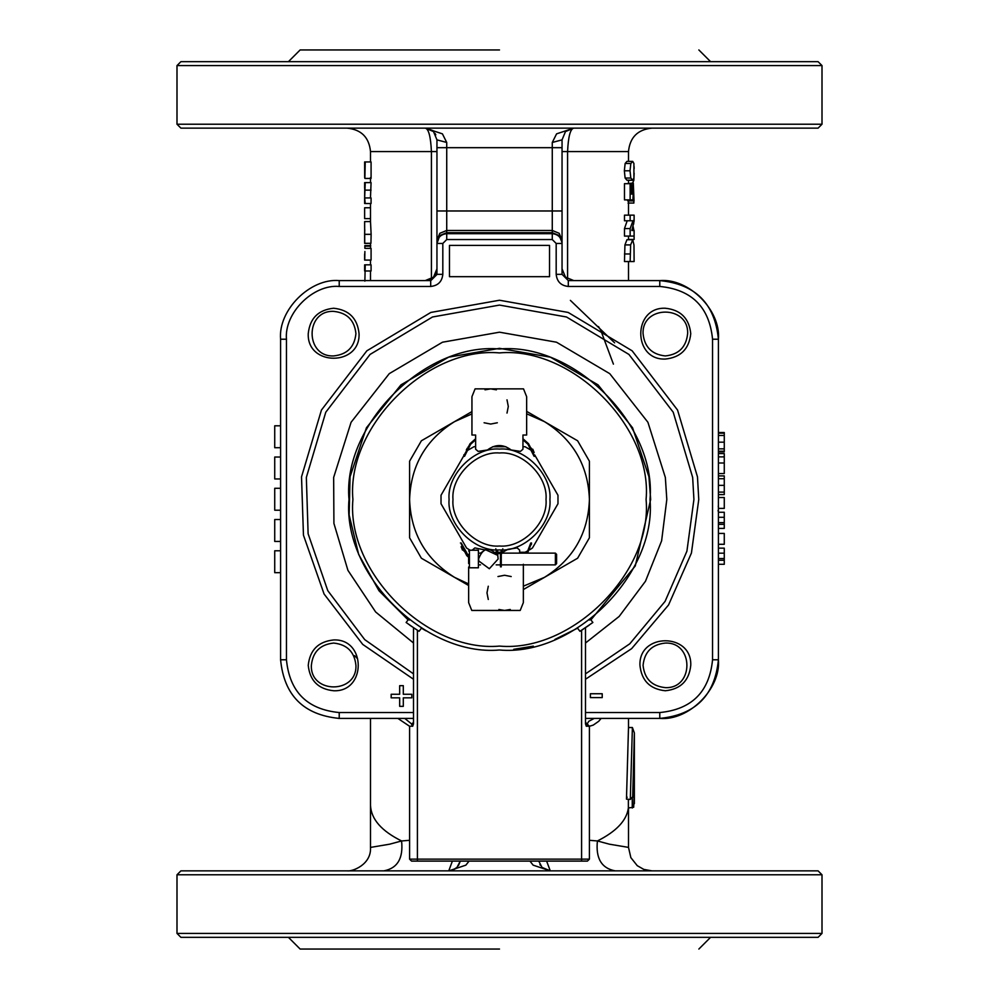 <?xml version="1.0" encoding="UTF-8"?>
<svg xmlns="http://www.w3.org/2000/svg" width="999" height="999" viewBox="0 0 999 999"><rect width="100%" height="100%" fill="white"/><g stroke="black" fill="none" stroke-linecap="round" stroke-linejoin="round"><path stroke-width="1.5" d="M499.5 61.676L818.094 61.676L822.002 65.584L176.998 65.584L180.906 61.676L499.5 61.676M822.002 933.416L176.998 933.416L180.906 937.324L818.094 937.324L822.002 933.416L822.002 874.774L818.094 870.866L180.906 870.866L176.998 874.774L822.002 874.774M409.44 620.079L408.491 619.368L406.131 622.489L415.784 629.245M425.899 630.781L421.441 628.171L419.068 631.306L409.827 625.199M589.173 625.199L579.932 631.306L592.869 622.489L590.509 619.368L589.535 620.092M583.216 629.245L579.932 631.306L577.559 628.171L554.932 639.422M580.806 630.769L582.28 629.845M416.77 629.882L418.306 630.844M581.593 861.101L587.449 861.101L589.41 859.14L409.59 859.14L411.551 861.101L581.593 861.101L581.593 630.282M585.501 627.747L585.501 723.838L586.288 726.236L587.449 724.275L585.501 722.314L587.325 724.275M513.723 649.325L533.354 646.141M411.675 724.275L413.499 722.314L411.551 724.275L412.712 726.236L413.499 723.838L413.499 627.747M589.41 859.14L589.41 726.236L587.449 724.275M412.712 726.236L409.59 726.236L409.59 859.14M349.001 499.5C342.27 573.963 425.037 656.73 499.5 649.999C573.963 656.73 656.73 573.963 649.999 499.5C656.73 425.037 573.963 342.27 499.5 349.001C425.037 342.27 342.27 425.037 349.001 499.5M333.654 308.241C318.331 309.852 309.852 318.331 308.241 333.654C306.843 366.421 360.452 366.421 359.053 333.654C357.442 318.331 348.976 309.852 333.654 308.241M690.759 333.654C689.148 318.331 680.669 309.852 665.346 308.241C632.579 306.843 632.579 360.452 665.346 359.053C680.669 357.442 689.148 348.976 690.759 333.654M665.346 690.759C680.669 689.148 689.148 680.669 690.759 665.346C692.157 632.579 638.548 632.579 639.947 665.346C641.558 680.669 650.024 689.148 665.346 690.759M308.241 665.346C309.852 680.669 318.331 689.148 333.654 690.759C366.421 692.157 366.421 638.548 333.654 639.947C318.331 641.558 309.852 650.024 308.241 665.346M436.95 274.5L430.856 280.582M449.463 276.686L449.463 245.404L549.537 245.404L549.537 276.686L449.463 276.686M403.309 685.676L403.309 694.268L411.813 694.268L411.813 697.839L403.309 697.839L403.309 706.343L399.675 706.343L399.675 697.839L391.171 697.839L391.171 694.268L399.675 694.268L399.675 685.676L403.309 685.676M602.222 693.743L602.222 697.602L590.397 697.602L590.397 693.743L602.222 693.743M585.501 718.406L659.777 718.406C695.391 714.934 714.934 695.391 718.406 659.777C721.028 688.786 688.786 721.028 659.777 718.406L659.777 712.549L585.501 712.549M659.777 286.451L659.777 280.594C688.786 277.972 721.028 310.214 718.406 339.223C714.934 303.609 695.391 284.066 659.777 280.594L568.306 280.594L562.05 274.338L562.05 243.456C561.426 237.562 558.166 234.303 552.272 233.679L446.728 233.679C440.796 234.253 437.537 237.512 436.95 243.456C437.574 237.562 440.834 234.303 446.728 233.679L446.728 239.548L552.272 239.548L556.181 243.456L556.181 274.338C556.955 281.643 560.988 285.677 568.306 286.451L659.777 286.451C691.82 289.585 709.415 307.18 712.549 339.223L712.549 659.777C709.415 691.82 691.82 709.415 659.777 712.549M413.499 712.549L339.223 712.549C307.18 709.415 289.585 691.82 286.451 659.777L286.451 339.223C284.091 313.112 313.112 284.091 339.223 286.451L430.694 286.451L430.694 280.594L339.223 280.594C310.214 277.972 277.972 310.214 280.594 339.223L280.594 659.777C284.066 695.391 303.609 714.934 339.223 718.406L413.499 718.406M562.05 268.856L565.484 277.16L573.776 280.594M562.05 242.457L562.05 139.86L565.484 131.568L573.776 128.134L556.58 133.854L552.272 142.47L552.272 210.976L446.728 210.976L446.728 142.47L436.95 139.86L436.95 243.456L439.822 235.527L446.728 232.655L552.272 232.655L559.178 235.527L562.05 242.457L562.05 243.456L556.181 243.456M656.168 937.324L640.971 937.324M342.832 61.676L358.029 61.676M718.406 473.576L724.275 473.576L724.275 453.571L718.406 453.571M718.406 494.605L724.275 494.605L724.275 475.911L718.406 475.911M718.406 451.873L724.275 451.873L724.275 432.53L718.406 432.53M634.14 168.819L634.115 166.621M632.504 183.254L633.841 180.295L634.128 173.152M630.844 163.486L632.729 161.376L633.915 163.511L633.903 178.059L632.729 180.195L630.819 178.047L630.019 170.779L630.844 163.486L625.137 163.486L626.935 161.376L632.729 161.376M630.631 244.917L632.729 239.735L633.978 245.005L634.115 261.538L630.144 261.538L630.631 244.917L624.937 244.917L626.935 239.735L632.729 239.735M634.115 261.538L634.003 245.642M822.002 124.226L176.998 124.226L180.906 128.134L818.094 128.134L822.002 124.226L822.002 65.584M425.224 280.594L433.516 277.16L436.95 268.856M640.971 61.676L656.168 61.676M499.5 49.95L300.137 49.95L499.5 49.95M358.029 937.324L342.832 937.324M499.5 949.05L300.137 949.05L499.5 949.05M339.223 712.549L339.223 718.406L338.586 718.406M280.594 660.414L280.594 659.777L286.451 659.777M436.126 273.202L433.516 277.16L429.57 279.757M446.728 232.655L446.728 210.976L436.95 210.976L436.95 242.457M442.819 243.456L436.95 243.456L436.95 274.338L442.819 274.338L442.819 243.456L446.728 239.548M436.95 240.185L439.822 233.304L446.728 230.457L552.272 230.457L552.272 210.976L562.05 210.976L562.05 243.456M529.945 861.101L533.129 865.146L550.324 870.866L542.032 867.432L538.761 861.101M460.239 861.101L456.968 867.432L452.11 870.366L448.876 870.866L465.871 865.146L469.068 861.101M460.177 861.45L458.429 865.658M552.272 142.47L562.05 139.86M446.728 142.47L442.42 133.854L425.224 128.134L433.516 131.568L436.95 139.86M570.379 300.374L614.622 342.832M632.729 180.195L626.935 180.195L625.112 178.047L624.35 170.779L625.137 163.486M627.01 183.679L633.304 183.017L634.04 200.924L633.341 189.173L632.966 199.875L630.144 199.875L630.144 183.679L631.268 183.679L631.268 194.081L632.105 194.081L632.355 185.939L633.304 183.017M628.021 203.047L633.865 203.047L633.878 200.924L627.722 200.924L627.747 199.875M630.144 199.875L624.475 199.875L624.475 183.679L630.144 183.679M630.144 236.089L630.144 228.571L633.004 220.767L630.144 220.767L630.144 215.16L634.115 215.16L634.115 221.066L631.855 230.494L634.115 230.494L634.115 236.089L624.475 236.089L624.475 228.571L627.197 220.767M630.144 220.767L624.475 220.767L624.475 215.16L630.144 215.16M630.144 261.538L624.475 261.538L624.937 244.917M404.77 718.406L411.95 724.225M370.504 718.406L370.504 805.469C371.191 819.217 381.556 831.043 401.586 840.958L389.672 844.18L370.492 847.414C371.541 864.572 352.372 871.752 347.04 870.866M409.59 840.309L401.586 840.958C403.409 858.341 397.477 868.306 383.778 870.866M397.864 718.406L409.59 726.273M594.23 718.406L588.773 721.29L587.05 724.225M589.41 726.261L593.244 725.099L598.726 721.278L601.136 718.406M712.549 499.5L712.549 498.751M628.496 807.941L628.496 847.389L609.34 844.18L597.414 840.958L589.41 840.309M634.303 789.497L632.454 797.614L634.303 789.497L633.678 807.279L628.371 807.941L628.371 799.287M630.307 799.437L626.473 799.15L628.496 727.522L632.392 727.522L630.307 799.437L632.704 796.653L634.365 732.954L632.392 727.522M435.814 134.815L434.99 133.367M431.943 130.245L425.224 128.134C428.646 128.809 430.719 136.626 431.418 151.586L431.418 278.821M452.385 861.101L448.751 870.866M456.206 868.131L450.674 870.703M567.582 278.821L567.582 151.586C568.269 136.651 570.329 128.834 573.776 128.134L566.433 130.719M540.297 865.221L539.897 864.535M550.287 870.866L546.615 861.101M628.371 807.941C626.735 820.404 616.42 831.405 597.414 840.958C595.591 858.341 601.523 868.306 615.222 870.866M712.549 659.777L718.406 659.777L718.406 339.223L712.549 339.223M632.255 808.016L632.255 798.039M280.594 550.774L274.725 550.774L274.725 572.689L280.594 572.689M280.594 519.53L274.725 519.53L274.725 541.446L280.594 541.446M280.594 488.286L274.725 488.286L274.725 510.202L280.594 510.202M280.594 457.043L274.725 457.043L274.725 478.958L280.594 478.958M280.594 425.799L274.725 425.799L274.725 447.714L280.594 447.714M364.672 177.635L364.635 161.938M365.234 178.446L371.079 178.446L371.079 161.938L365.234 161.938L364.872 178.446M365.234 203.534L364.647 197.939L371.079 197.939L371.079 203.534L365.234 203.534M370.504 196.953L371.079 182.605L365.234 182.605L364.647 197.939L364.735 188.212M371.079 190.135L365.234 190.135M364.635 218.644L364.635 207.78L364.635 218.644L370.504 218.644L370.504 207.78L364.635 207.78M364.635 243.394L364.635 232.717L364.635 243.394L370.504 243.294M365.085 243.294L370.929 243.294L371.128 234.34L370.504 221.578L364.635 221.578L364.722 243.294L364.672 228.346M364.785 229.845L364.635 232.717M364.885 251.486L364.735 260.09M364.647 253.946L364.635 260.09M370.691 245.592L364.847 245.592L364.885 248.364M365.234 248.364L371.079 248.364L371.079 260.09L365.234 260.09M370.691 246.141L364.847 246.141M365.234 270.979L371.079 270.979L371.079 264.835L365.234 264.835L364.872 281.131M624.475 228.571L630.144 228.571M631.855 230.494L634.115 230.494M631.268 185.939L632.355 185.939M633.016 190.222L633.653 190.222M627.722 200.374L633.553 200.374M625.112 178.047L630.819 178.047M633.628 224.138L634.115 218.531M628.259 239.46L634.115 239.46L634.115 231.918M633.915 230.494L633.104 226.473M718.406 433.166L724.275 433.166M718.406 451.223L724.275 451.223M718.406 478.721L724.275 478.721M718.406 508.404L724.275 508.404L724.275 497.527L718.406 497.527M718.406 528.396L724.275 528.396L724.275 512.262L718.406 512.262M718.406 517.295L724.275 517.295M718.406 522.639L724.275 522.639M718.406 524.363L724.275 524.363M718.406 544.293L724.275 544.293L724.275 533.429L718.406 533.429M718.406 564.298L724.275 564.298L724.275 548.151L718.406 548.151M718.406 553.184L724.275 553.184M718.406 558.528L724.275 558.528M718.406 560.252L724.275 560.252M718.406 456.88L724.275 456.88M718.406 462.999L724.275 462.999M718.406 497.689L718.406 499.15M718.106 511.101L718.144 510.302M718.393 502.684L718.406 500.886M718.406 500.424L718.406 501.286M718.318 505.819L718.293 506.805M549.925 499.5C552.185 474.55 524.45 446.815 499.5 449.075C474.55 446.815 446.815 474.55 449.075 499.5C446.815 524.45 474.55 552.185 499.5 549.925C524.45 552.185 552.185 524.45 549.925 499.5M463.798 455.794L441.021 495.254L441.021 503.746L466.57 548.026L470.054 550.212M519.655 552.272L525.062 552.272L528.346 550.549M529.632 549.8L532.43 548.026L557.979 503.746L557.979 495.254L534.677 454.882M475.636 446.728L473.938 446.728L466.57 450.974L464.935 453.821M533.291 452.485L532.43 450.974L525.062 446.728L522.952 446.728M492.732 446.728L505.869 446.728M503.296 552.272L501.51 552.272M500.711 552.272L497.889 552.272M497.09 552.272L495.442 552.272M589.41 537.799L577.622 558.216L544.455 577.36C573.214 559.365 588.199 533.404 589.41 499.5L589.41 537.799M589.41 461.201L589.41 499.5C588.199 465.596 573.214 439.635 544.455 421.64L577.622 440.784L589.41 461.201M526.648 411.363L544.455 421.64L526.648 413.786M471.94 413.911L454.545 421.64C425.786 439.635 410.801 465.596 409.59 499.5L409.59 461.201L421.378 440.784L471.94 411.588M523.351 586.188L544.455 577.36L523.351 589.547M468.643 585.501L454.545 577.36L468.643 583.953M454.545 577.36L421.378 558.216L409.59 537.799L409.59 499.5C410.801 533.404 425.786 559.365 454.545 577.36M502.809 548.801L501.261 554.682L501.261 566.833L500.474 566.833L500.474 554.682L501.411 549.887M555.382 553.134L556.58 554.333L556.58 563.673L555.382 564.872L555.382 553.134L501.361 553.134L502.285 549.85M500.474 566.833L500.474 564.872L496.166 564.872M500.474 554.682L500.574 553.134L500.474 554.682M496.166 553.134L497.877 552.16L497.177 549.875L498.126 559.003L489.335 568.731L478.771 560.963L478.583 559.003C482.867 547.714 489.123 546.441 497.34 555.169L495.791 548.801M478.409 553.134L480.531 553.134L485.439 549.675L497.34 555.169M498.126 559.003C496.053 566.57 496.053 566.57 498.126 559.003M468.631 563.511L468.631 554.495M469.418 550.212L469.418 567.794L478.409 567.794L478.409 550.212L469.418 550.212L468.631 550.986M471.203 443.743L470.017 443.743L463.748 456.306L464.535 456.306L470.641 444.243L468.131 446.965M464.535 456.306L465.072 453.259M466.346 449.875L467.307 448.164M463.748 456.306L463.961 454.695L464.747 454.695M470.117 443.656L475.636 438.736L475.636 435.04L471.94 435.04L471.94 396.69L475.074 388.873L523.526 388.873L526.648 396.69L526.648 435.04L522.952 435.04L522.952 438.736L528.583 443.743L527.41 443.743M532.792 449.213L534.14 452.559M533.528 453.259L528.483 443.656M531.293 448.164L532.255 449.875M533.853 454.695L534.078 456.306L534.852 456.306M526.648 435.04L522.952 435.04L522.952 449.225L522.952 439.785L527.959 444.243L534.078 456.306M522.952 449.225L520.442 451.386L511.138 449.975C503.246 444.093 495.354 444.093 487.462 449.975L478.159 451.386L475.636 449.225L475.636 439.785L470.641 444.243M475.636 449.225L475.636 435.04L471.94 435.04M507.005 413.087L508.304 406.468L507.005 399.837M496.403 389.822L490.709 388.873L485.014 389.822M484.09 422.764L490.709 424.051L497.327 422.764M472.34 550.087L474.85 547.927L484.815 549.9M519.655 550.087L519.655 553.134L519.655 550.087L517.132 547.927L507.829 549.338L501.373 553.009M500.561 553.246L498.089 553.721M523.351 564.273L523.351 602.622L520.217 610.439L471.765 610.439L468.643 602.622L468.643 567.132M488.286 586.226L486.988 592.844L488.286 599.475M498.888 609.49L504.582 610.439L510.277 609.49M511.201 576.548L504.582 575.262L497.964 576.548M527.534 553.134L531.543 543.006L530.769 543.006L527.16 552.347M530.769 543.006L530.219 546.053M528.946 549.438L527.984 551.148M531.543 543.006L531.331 544.617L530.544 544.617M468.631 557.28L466.708 555.569L467.882 555.569M462.5 550.099L461.151 546.753M461.763 546.053L466.808 555.656M463.998 551.148L463.037 549.438M461.438 544.617L461.213 543.006L460.439 543.006M468.631 556.231L461.213 543.006M417.407 630.282L417.407 861.101M586.288 726.236L589.41 726.236M352.909 499.5C346.353 426.973 426.973 346.353 499.5 352.909C572.027 346.353 652.647 426.973 646.091 499.5C652.647 572.027 572.027 652.647 499.5 646.091C426.973 652.647 346.353 572.027 352.909 499.5M355.931 333.654C354.52 347.09 347.09 354.52 333.654 355.931C304.92 357.155 304.92 310.14 333.654 311.363C347.09 312.787 354.52 320.217 355.931 333.654M665.346 355.931C651.91 354.52 644.48 347.09 643.069 333.654C641.845 304.92 688.86 304.92 687.637 333.654C686.213 347.09 678.783 354.52 665.346 355.931M643.069 665.346C644.48 651.91 651.91 644.48 665.346 643.069C694.08 641.845 694.08 688.86 665.346 687.637C651.91 686.213 644.48 678.783 643.069 665.346M333.654 643.069C347.09 644.48 354.52 651.91 355.931 665.346C357.155 694.08 310.14 694.08 311.363 665.346C312.787 651.91 320.217 644.48 333.654 643.069M585.501 679.245L631.63 648.651L668.543 604.982L691.42 553.084L698.763 499.5L697.477 476.873L677.559 410.052L632.155 350.824L568.156 312.437L499.5 300.237L430.844 312.437L366.845 350.824L321.441 410.052L301.523 476.873L303.459 535.189L324.076 594.005L362.724 644.405L413.499 679.245M430.694 286.451C438.012 285.677 442.045 281.643 442.819 274.338M408.091 619.892L379.021 590.796L358.678 554.457L349.138 514.997L350.062 476.76L366.433 427.772L400.974 384.852L448.601 357.167L499.5 348.339L550.399 357.167L598.026 384.852L632.567 427.772L648.938 476.76L650.661 499.5L635.264 565.971L590.909 619.892M568.306 280.594L568.306 286.451M562.05 274.338L556.181 274.338M552.272 233.679L552.272 239.548M339.223 280.594L339.223 286.451M280.594 339.223L286.451 339.223M413.499 673.863L364.722 639.622L327.759 590.621L308.117 533.741L306.343 477.422L325.774 412.225L370.067 354.433L432.517 316.983L499.5 305.082L566.483 316.983L628.933 354.433L673.226 412.225L692.657 477.422L693.918 499.5L686.912 551.198L665.084 601.373L629.782 643.806L585.501 673.863M585.501 643.006L619.168 616.433L645.479 581.243L661.613 540.846L666.808 499.5L665.346 477.46L647.914 422.277L609.74 373.651L556.505 342.207L499.5 332.192L442.495 342.207L389.26 373.651L351.086 422.277L333.654 477.46L333.916 523.414L347.914 570.317L375.636 611.975L413.499 643.006M562.05 240.185L559.178 233.304L552.272 230.457L552.272 232.655M436.95 147.677L562.05 147.677M562.05 151.586L628.496 151.586L628.496 161.376M436.95 151.586L370.504 151.586C369.106 137.338 361.288 129.52 347.04 128.134M626.635 796.228L627.11 797.489M371.128 234.34L365.284 234.34M624.475 253.971L630.144 253.971M631.268 191.845L632.092 191.845M632.866 194.056L633.766 194.056M632.916 197.827L633.691 197.827M624.35 170.779L630.019 170.779M628.009 180.295L633.841 180.295M718.406 435.464L724.275 435.464M718.406 442.17L724.275 442.17M718.406 448.863L724.275 448.863M718.406 485.352L724.275 485.352M718.406 492.107L724.275 492.107M546.016 499.5C548.101 522.514 522.514 548.101 499.5 546.016C476.486 548.101 450.899 522.514 452.984 499.5C450.899 476.486 476.486 450.899 499.5 452.984C522.514 450.899 548.101 476.486 546.016 499.5M300.137 49.95L288.411 61.676M698.863 49.95L710.589 61.676M698.863 949.05L710.589 937.324M300.137 949.05L288.411 937.324M455.469 868.705L452.11 870.366M598.488 326.573L600.711 330.207L613.423 364.136M628.496 180.195L628.496 183.017M628.496 200.924L628.496 215.16M628.496 236.089L628.496 239.735M628.496 261.538L628.496 280.594M628.496 718.406L628.496 727.522M628.496 151.586C629.894 137.338 637.712 129.52 651.96 128.134M628.508 847.414L630.856 857.641L637.262 865.683L643.806 869.392L651.96 870.866M357.58 658.753L354.57 655.656M634.365 803.696L634.365 732.954M364.635 203.534L364.635 197.939M364.635 182.605L364.635 188.212M364.635 227.909L364.635 221.578M364.635 270.979L364.635 264.835M370.504 847.414L370.504 805.469M176.998 124.226L176.998 65.584M176.998 933.416L176.998 874.774M370.504 151.586L370.504 161.938M370.504 280.594L370.504 270.979M370.504 264.835L370.504 260.09M370.504 248.364L370.504 243.394M370.504 221.578L370.504 218.644M370.504 207.78L370.504 203.534M370.504 182.605L370.504 177.635M500.574 553.134L498.026 553.134M469.418 567.794L468.631 567.02M480.531 564.872L478.409 564.872M555.382 564.872L501.261 564.872"/></g></svg>
